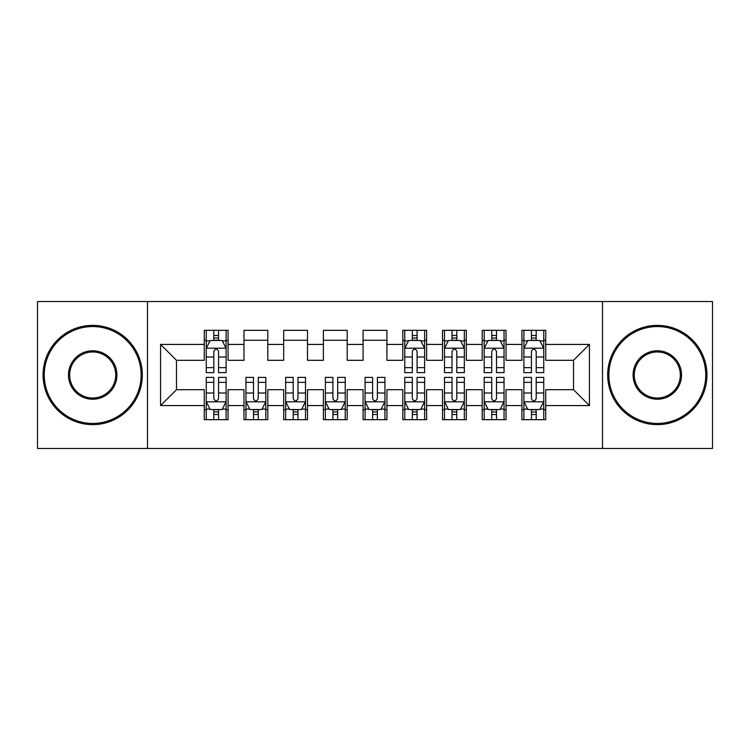 <?xml version="1.0" encoding="UTF-8"?>
<svg xmlns="http://www.w3.org/2000/svg" width="750" height="750" viewBox="0 0 750 750"><rect width="100%" height="100%" fill="white"/><g stroke="black" fill="none" stroke-linecap="round" stroke-linejoin="round"><path stroke-width="1.12" d="M602.512 448.453L712.5 448.453L712.5 301.547L602.512 301.547L602.512 448.453L147.487 448.453L147.487 301.547L37.5 301.547L37.5 448.453L147.487 448.453M602.512 301.547L147.487 301.547M160.584 405.572L160.584 344.428L204.262 344.428L204.262 360.309L176.475 360.309L176.475 389.691L160.584 405.572L204.262 405.572L204.262 419.672L228.084 419.672L228.084 405.572L243.975 405.572L243.975 419.672L267.797 419.672L267.797 405.572L283.678 405.572L283.678 419.672L307.5 419.672L307.5 405.572L323.381 405.572L323.381 419.672L347.203 419.672L347.203 405.572L363.084 405.572L363.084 419.672L386.916 419.672L386.916 405.572L402.797 405.572L402.797 419.672L426.619 419.672L426.619 405.572L442.5 405.572L442.5 419.672L466.322 419.672L466.322 405.572L482.203 405.572L482.203 419.672L506.025 419.672L506.025 405.572L521.916 405.572L521.916 419.672L545.737 419.672L545.737 389.691L573.525 389.691L573.525 360.309L545.737 360.309L545.737 344.428L589.416 344.428L589.416 405.572L545.737 405.572M545.737 344.428L545.737 330.328L521.916 330.328L521.916 344.428L506.025 344.428L506.025 330.328L482.203 330.328L482.203 344.428L466.322 344.428L466.322 330.328L442.5 330.328L442.5 344.428L426.619 344.428L426.619 330.328L402.797 330.328L402.797 344.428L386.916 344.428L386.916 330.328L363.084 330.328L363.084 344.428L347.203 344.428L347.203 330.328L323.381 330.328L323.381 344.428L307.5 344.428L307.5 330.328L283.678 330.328L283.678 344.428L267.797 344.428L267.797 330.328L243.975 330.328L243.975 344.428L228.084 344.428L228.084 330.328L204.262 330.328L204.262 344.428M506.025 405.572L506.025 389.691L521.916 389.691L521.916 405.572M589.416 344.428L573.525 360.309M466.322 405.572L466.322 389.691L482.203 389.691L482.203 405.572M521.916 344.428L521.916 360.309L506.025 360.309L506.025 344.428M426.619 405.572L426.619 389.691L442.5 389.691L442.5 405.572M482.203 344.428L482.203 360.309L466.322 360.309L466.322 344.428M386.916 405.572L386.916 389.691L402.797 389.691L402.797 405.572M442.5 344.428L442.5 360.309L426.619 360.309L426.619 344.428M347.203 405.572L347.203 389.691L363.084 389.691L363.084 405.572M402.797 344.428L402.797 360.309L386.916 360.309L386.916 344.428M307.5 405.572L307.5 389.691L323.381 389.691L323.381 405.572M363.084 344.428L363.084 360.309L347.203 360.309L347.203 344.428M267.797 405.572L267.797 389.691L283.678 389.691L283.678 405.572M323.381 344.428L323.381 360.309L307.5 360.309L307.5 344.428M228.084 405.572L228.084 389.691L243.975 389.691L243.975 405.572M283.678 344.428L283.678 360.309L267.797 360.309L267.797 344.428M176.475 389.691L204.262 389.691L204.262 405.572M243.975 344.428L243.975 360.309L228.084 360.309L228.084 344.428M521.916 340.256L523.894 340.256M543.75 340.256L545.737 340.256M482.203 340.256L484.191 340.256M504.047 340.256L506.025 340.256M442.5 340.256L444.488 340.256M464.334 340.256L466.322 340.256M402.797 340.256L404.775 340.256M424.631 340.256L426.619 340.256M363.084 340.256L386.916 340.256M323.381 340.256L347.203 340.256M283.678 340.256L307.5 340.256M243.975 340.256L267.797 340.256M204.262 340.256L206.25 340.256M226.106 340.256L228.084 340.256M204.262 409.744L206.25 409.744M226.106 409.744L228.084 409.744M243.975 409.744L245.953 409.744M265.809 409.744L267.797 409.744M283.678 409.744L285.666 409.744M305.512 409.744L307.5 409.744M323.381 409.744L325.369 409.744M345.225 409.744L347.203 409.744M363.084 409.744L365.072 409.744M384.928 409.744L386.916 409.744M402.797 409.744L404.775 409.744M424.631 409.744L426.619 409.744M442.5 409.744L444.488 409.744M464.334 409.744L466.322 409.744M482.203 409.744L484.191 409.744M504.047 409.744L506.025 409.744M521.916 409.744L523.894 409.744M543.75 409.744L545.737 409.744M160.584 344.428L176.475 360.309M573.525 389.691L589.416 405.572M218.559 335.494L213.797 335.494M226.106 367.641L218.559 367.641L218.559 372.619L226.106 372.619L226.106 348.394L222.131 340.453L210.225 340.453L206.25 348.394L206.25 372.619L213.797 372.619L213.797 367.641L206.25 367.641M206.25 348.394L206.25 330.328M226.106 348.394L226.106 330.328M213.797 340.453L213.797 330.328M218.559 330.328L218.559 340.453M218.559 367.641L218.559 351.375C216.975 348.319 215.381 348.319 213.797 351.375L213.797 367.641M218.559 340.256L213.797 340.256M213.797 414.506L218.559 414.506M206.25 382.359L213.797 382.359L213.797 377.381L206.25 377.381L206.25 401.606L210.225 409.547L222.131 409.547L226.106 401.606L226.106 377.381L218.559 377.381L218.559 382.359L226.106 382.359M226.106 401.606L226.106 419.672M206.25 401.606L206.25 419.672M218.559 409.547L218.559 419.672M213.797 419.672L213.797 409.547M213.797 382.359L213.797 398.625C215.381 401.681 216.966 401.681 218.559 398.625L218.559 382.359M213.797 409.744L218.559 409.744M253.5 414.506L258.263 414.506M245.953 382.359L253.5 382.359L253.5 377.381L245.953 377.381L245.953 401.606L249.928 409.547L261.834 409.547L265.809 401.606L265.809 377.381L258.263 377.381L258.263 382.359L265.809 382.359M265.809 401.606L265.809 419.672M245.953 401.606L245.953 419.672M258.263 409.547L258.263 419.672M253.5 419.672L253.5 409.547M253.5 382.359L253.5 398.625C255.084 401.681 256.678 401.681 258.263 398.625L258.263 382.359M253.5 409.744L258.263 409.744M293.203 414.506L297.975 414.506M285.666 382.359L293.203 382.359L293.203 377.381L285.666 377.381L285.666 401.606L289.631 409.547L301.547 409.547L305.512 401.606L305.512 377.381L297.975 377.381L297.975 382.359L305.512 382.359M305.512 401.606L305.512 419.672M285.666 401.606L285.666 419.672M297.975 409.547L297.975 419.672M293.203 419.672L293.203 409.547M293.203 382.359L293.203 398.625C294.788 401.681 296.381 401.681 297.975 398.625L297.975 382.359M293.203 409.744L297.975 409.744M92.691 423.441A48.441 48.441 0 0 0 141.131 375A48.441 48.441 0 0 0 92.691 326.559A48.441 48.441 0 0 0 44.25 375A48.441 48.441 0 0 0 92.691 423.441M92.691 325.369A49.631 49.631 0 0 1 142.322 375A49.631 49.631 0 0 1 92.691 424.631A49.631 49.631 0 0 1 43.059 375A49.631 49.631 0 0 1 92.691 325.369M92.691 399.225A24.225 24.225 0 0 1 68.475 375A24.225 24.225 0 0 1 92.691 350.775A24.225 24.225 0 0 1 116.916 375A24.225 24.225 0 0 1 92.691 399.225M92.691 351.975A23.025 23.025 0 0 0 69.666 375A23.025 23.025 0 0 0 92.691 398.025A23.025 23.025 0 0 0 115.725 375A23.025 23.025 0 0 0 92.691 351.975M657.309 423.441A48.441 48.441 0 0 0 705.75 375A48.441 48.441 0 0 0 657.309 326.559A48.441 48.441 0 0 0 608.869 375A48.441 48.441 0 0 0 657.309 423.441M657.309 325.369A49.631 49.631 0 0 1 706.941 375A49.631 49.631 0 0 1 657.309 424.631A49.631 49.631 0 0 1 607.678 375A49.631 49.631 0 0 1 657.309 325.369M657.309 399.225A24.225 24.225 0 0 1 633.084 375A24.225 24.225 0 0 1 657.309 350.775A24.225 24.225 0 0 1 681.525 375A24.225 24.225 0 0 1 657.309 399.225M657.309 351.975A23.025 23.025 0 0 0 634.275 375A23.025 23.025 0 0 0 657.309 398.025A23.025 23.025 0 0 0 680.334 375A23.025 23.025 0 0 0 657.309 351.975M332.916 414.506L337.678 414.506M325.369 382.359L332.916 382.359L332.916 377.381L325.369 377.381L325.369 401.606L329.334 409.547L341.25 409.547L345.225 401.606L345.225 377.381L337.678 377.381L337.678 382.359L345.225 382.359M345.225 401.606L345.225 419.672M325.369 401.606L325.369 419.672M337.678 409.547L337.678 419.672M332.916 419.672L332.916 409.547M332.916 382.359L332.916 398.625C334.5 401.681 336.084 401.681 337.678 398.625L337.678 382.359M332.916 409.744L337.678 409.744M372.619 414.506L377.381 414.506M365.072 382.359L372.619 382.359L372.619 377.381L365.072 377.381L365.072 401.606L369.047 409.547L380.953 409.547L384.928 401.606L384.928 377.381L377.381 377.381L377.381 382.359L384.928 382.359M384.928 401.606L384.928 419.672M365.072 401.606L365.072 419.672M377.381 409.547L377.381 419.672M372.619 419.672L372.619 409.547M372.619 382.359L372.619 398.625C374.203 401.681 375.787 401.681 377.381 398.625L377.381 382.359M372.619 409.744L377.381 409.744M417.084 335.494L412.322 335.494M424.631 367.641L417.084 367.641L417.084 372.619L424.631 372.619L424.631 348.394L420.666 340.453L408.75 340.453L404.775 348.394L404.775 372.619L412.322 372.619L412.322 367.641L404.775 367.641M404.775 348.394L404.775 330.328M424.631 348.394L424.631 330.328M412.322 340.453L412.322 330.328M417.084 330.328L417.084 340.453M417.084 367.641L417.084 351.375C415.5 348.319 413.916 348.319 412.322 351.375L412.322 367.641M417.084 340.256L412.322 340.256M412.322 414.506L417.084 414.506M404.775 382.359L412.322 382.359L412.322 377.381L404.775 377.381L404.775 401.606L408.75 409.547L420.666 409.547L424.631 401.606L424.631 377.381L417.084 377.381L417.084 382.359L424.631 382.359M424.631 401.606L424.631 419.672M404.775 401.606L404.775 419.672M417.084 409.547L417.084 419.672M412.322 419.672L412.322 409.547M412.322 382.359L412.322 398.625C413.906 401.681 415.5 401.681 417.084 398.625L417.084 382.359M412.322 409.744L417.084 409.744M456.797 335.494L452.025 335.494M464.334 367.641L456.797 367.641L456.797 372.619L464.334 372.619L464.334 348.394L460.369 340.453L448.453 340.453L444.488 348.394L444.488 372.619L452.025 372.619L452.025 367.641L444.488 367.641M444.488 348.394L444.488 330.328M464.334 348.394L464.334 330.328M452.025 340.453L452.025 330.328M456.797 330.328L456.797 340.453M456.797 367.641L456.797 351.375C455.212 348.319 453.619 348.319 452.025 351.375L452.025 367.641M456.797 340.256L452.025 340.256M452.025 414.506L456.797 414.506M444.488 382.359L452.025 382.359L452.025 377.381L444.488 377.381L444.488 401.606L448.453 409.547L460.369 409.547L464.334 401.606L464.334 377.381L456.797 377.381L456.797 382.359L464.334 382.359M464.334 401.606L464.334 419.672M444.488 401.606L444.488 419.672M456.797 409.547L456.797 419.672M452.025 419.672L452.025 409.547M452.025 382.359L452.025 398.625C453.619 401.681 455.203 401.681 456.797 398.625L456.797 382.359M452.025 409.744L456.797 409.744M496.5 335.494L491.737 335.494M504.047 367.641L496.5 367.641L496.5 372.619L504.047 372.619L504.047 348.394L500.072 340.453L488.166 340.453L484.191 348.394L484.191 372.619L491.737 372.619L491.737 367.641L484.191 367.641M484.191 348.394L484.191 330.328M504.047 348.394L504.047 330.328M491.737 340.453L491.737 330.328M496.5 330.328L496.5 340.453M496.5 367.641L496.5 351.375C494.916 348.319 493.322 348.319 491.737 351.375L491.737 367.641M496.5 340.256L491.737 340.256M491.737 414.506L496.5 414.506M484.191 382.359L491.737 382.359L491.737 377.381L484.191 377.381L484.191 401.606L488.166 409.547L500.072 409.547L504.047 401.606L504.047 377.381L496.5 377.381L496.5 382.359L504.047 382.359M504.047 401.606L504.047 419.672M484.191 401.606L484.191 419.672M496.5 409.547L496.5 419.672M491.737 419.672L491.737 409.547M491.737 382.359L491.737 398.625C493.322 401.681 494.906 401.681 496.5 398.625L496.5 382.359M491.737 409.744L496.5 409.744M536.203 335.494L531.441 335.494M543.75 367.641L536.203 367.641L536.203 372.619L543.75 372.619L543.75 348.394L539.775 340.453L527.869 340.453L523.894 348.394L523.894 372.619L531.441 372.619L531.441 367.641L523.894 367.641M523.894 348.394L523.894 330.328M543.75 348.394L543.75 330.328M531.441 340.453L531.441 330.328M536.203 330.328L536.203 340.453M536.203 367.641L536.203 351.375C534.619 348.319 533.034 348.319 531.441 351.375L531.441 367.641M536.203 340.256L531.441 340.256M531.441 414.506L536.203 414.506M523.894 382.359L531.441 382.359L531.441 377.381L523.894 377.381L523.894 401.606L527.869 409.547L539.775 409.547L543.75 401.606L543.75 377.381L536.203 377.381L536.203 382.359L543.75 382.359M543.75 401.606L543.75 419.672M523.894 401.606L523.894 419.672M536.203 409.547L536.203 419.672M531.441 419.672L531.441 409.547M531.441 382.359L531.441 398.625C533.025 401.681 534.619 401.681 536.203 398.625L536.203 382.359M531.441 409.744L536.203 409.744M226.003 348.197L206.353 348.197M206.25 340.931L209.981 340.931M222.375 340.931L226.106 340.931M213.797 357L206.25 357M226.106 357L218.559 357M218.559 338.016L213.797 338.016M206.353 401.803L226.003 401.803M226.106 409.069L222.375 409.069M209.981 409.069L206.25 409.069M218.559 393L226.106 393M206.25 393L213.797 393M213.797 411.984L218.559 411.984M246.056 401.803L265.706 401.803M265.809 409.069L262.078 409.069M249.684 409.069L245.953 409.069M258.263 393L265.809 393M245.953 393L253.5 393M253.5 411.984L258.263 411.984M285.759 401.803L305.419 401.803M305.512 409.069L301.781 409.069M289.397 409.069L285.666 409.069M297.975 393L305.512 393M285.666 393L293.203 393M293.203 411.984L297.975 411.984M325.463 401.803L345.122 401.803M345.225 409.069L341.484 409.069M329.1 409.069L325.369 409.069M337.678 393L345.225 393M325.369 393L332.916 393M332.916 411.984L337.678 411.984M365.175 401.803L384.825 401.803M384.928 409.069L381.197 409.069M368.803 409.069L365.072 409.069M377.381 393L384.928 393M365.072 393L372.619 393M372.619 411.984L377.381 411.984M424.537 348.197L404.878 348.197M404.775 340.931L408.516 340.931M420.9 340.931L424.631 340.931M412.322 357L404.775 357M424.631 357L417.084 357M417.084 338.016L412.322 338.016M404.878 401.803L424.537 401.803M424.631 409.069L420.9 409.069M408.516 409.069L404.775 409.069M417.084 393L424.631 393M404.775 393L412.322 393M412.322 411.984L417.084 411.984M464.241 348.197L444.581 348.197M444.488 340.931L448.219 340.931M460.603 340.931L464.334 340.931M452.025 357L444.488 357M464.334 357L456.797 357M456.797 338.016L452.025 338.016M444.581 401.803L464.241 401.803M464.334 409.069L460.603 409.069M448.219 409.069L444.488 409.069M456.797 393L464.334 393M444.488 393L452.025 393M452.025 411.984L456.797 411.984M503.944 348.197L484.294 348.197M484.191 340.931L487.922 340.931M500.316 340.931L504.047 340.931M491.737 357L484.191 357M504.047 357L496.5 357M496.5 338.016L491.737 338.016M484.294 401.803L503.944 401.803M504.047 409.069L500.316 409.069M487.922 409.069L484.191 409.069M496.5 393L504.047 393M484.191 393L491.737 393M491.737 411.984L496.5 411.984M543.647 348.197L523.997 348.197M523.894 340.931L527.625 340.931M540.019 340.931L543.75 340.931M531.441 357L523.894 357M543.75 357L536.203 357M536.203 338.016L531.441 338.016M523.997 401.803L543.647 401.803M543.75 409.069L540.019 409.069M527.625 409.069L523.894 409.069M536.203 393L543.75 393M523.894 393L531.441 393M531.441 411.984L536.203 411.984"/></g></svg>
